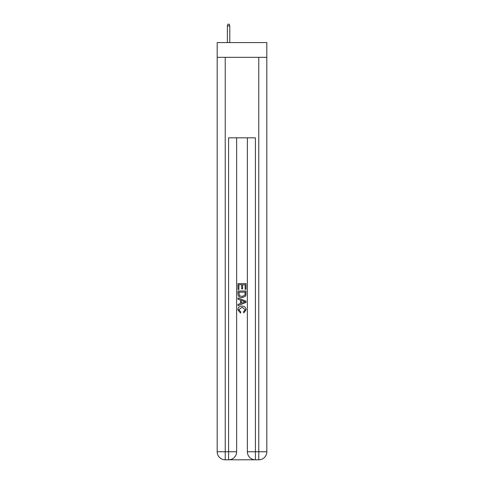 <?xml version="1.0" encoding="UTF-8"?>
<svg xmlns="http://www.w3.org/2000/svg" width="484" height="484" viewBox="0 0 484 484"><rect width="100%" height="100%" fill="white"/><g stroke="black" fill="none" stroke-linecap="round" stroke-linejoin="round"><path stroke-width="0.73" d="M266.817 57.336L266.817 42.58L217.183 42.58L217.183 57.336L266.817 57.336L266.817 451.754L258.771 451.754L258.771 57.336M229.186 459.8L254.814 459.8M255.413 459.8L255.413 451.754L247.366 451.754A8.046 8.046 0 0 0 255.413 459.8L258.771 459.8L258.771 451.754L255.413 451.754L255.413 137.831L228.587 137.831L228.587 451.754L217.183 451.754L217.183 57.336M236.634 137.831L236.634 451.754A8.046 8.046 0 0 1 228.587 459.8L225.229 459.8A8.046 8.046 0 0 1 217.183 451.754M247.366 451.754L247.366 137.831M258.771 459.8A8.046 8.046 0 0 0 266.817 451.754M237.977 289.474L237.977 283.594L246.023 283.594L246.023 289.269L245.098 289.269L245.098 284.731L242.617 284.731L242.617 288.96L241.691 288.96L241.691 284.731L238.902 284.731L238.902 289.474L237.977 289.474M237.977 293.909L237.977 291.023L246.023 291.023L245.908 295.198L245.334 296.371L242.042 297.63C239.471 297.636 238.116 296.396 237.977 293.909M238.902 292.161L239.471 295.718L242.061 296.492L244.928 295.119L245.098 292.161L238.902 292.161M237.977 299.179L237.977 297.969L246.023 301.169L246.023 302.446L237.977 305.646L237.977 304.436L240.451 303.522L240.451 300.092L237.977 299.179M243.609 301.26L241.383 300.431L241.383 303.184L245.098 301.804L243.609 301.26M238.8 309.712L240.814 311.974L240.554 313.106L237.874 309.82C238.092 307.346 239.483 306.106 242.061 306.088C244.535 306.142 245.89 307.376 246.126 309.796L243.791 312.9L243.543 311.763L245.2 309.742L242.067 307.225L238.8 309.712M229.791 42.58L229.791 25.942L227.377 25.942L227.377 42.58M227.377 25.942L227.916 24.2L229.253 24.2L229.791 25.942M225.229 57.336L225.229 459.8M236.634 451.754L228.587 451.754L228.587 459.8"/></g></svg>
